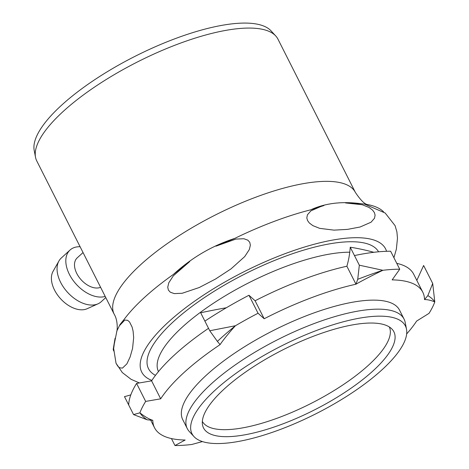 <?xml version="1.0" encoding="UTF-8"?>
<svg xmlns="http://www.w3.org/2000/svg" width="469" height="469" viewBox="0 0 469 469"><rect width="100%" height="100%" fill="white"/><g stroke="black" fill="none" stroke-linecap="round" stroke-linejoin="round"><path stroke-width="0.7" d="M406.512 329.232L405.198 322.438A121.436 38.64 153.2 0 0 404.067 319.113L399.512 310.085A121.436 38.64 153.2 0 0 361.189 300.922A121.436 38.64 153.2 0 0 206.606 374.96A121.436 38.64 153.2 0 0 182.722 419.591L187.283 428.619A121.436 38.64 153.2 0 0 189.288 431.498L193.978 436.592A119.536 38.036 -26.8 0 1 281.552 345.905A119.536 38.036 -26.8 0 1 406.512 329.232A119.536 38.036 -26.8 0 1 348.021 395.473A119.536 38.036 -26.8 0 1 229.728 442.777A119.536 38.036 -26.8 0 1 193.978 436.592M406.67 333.922A150.279 47.82 153.2 0 0 416.613 321.083L429.029 313.351A165.457 52.651 153.2 0 0 434.792 301.936C431.117 300.348 427.681 299.556 424.504 299.556A150.279 47.82 153.2 0 0 422.786 292.199A150.279 47.82 153.2 0 0 392.148 279.882L399.729 269.212A165.457 52.651 153.2 0 0 382.886 270.291C373.646 274.629 359.723 281.951 355.965 284.214A150.279 47.82 153.2 0 0 264.182 318.75L258.044 313.239A165.457 52.651 153.2 0 0 235.438 325.738C229.194 332.433 221.62 342.065 220.108 344.615A150.279 47.82 153.2 0 0 184.065 372.474A150.279 47.82 153.2 0 0 160.679 398.82L145.666 401.411A165.457 52.651 153.2 0 0 139.903 412.826C144.698 416.619 148.995 419.128 152.794 420.353A150.279 47.82 153.2 0 0 154.512 427.71A150.279 47.82 153.2 0 0 185.149 440.022L174.972 445.55A165.457 52.651 153.2 0 0 191.815 444.471L202.397 441.569M145.666 401.411L136.585 383.425L151.598 380.84A150.279 47.82 -26.8 0 1 174.978 354.494A150.279 47.82 -26.8 0 1 208.529 328.318M136.585 383.425A165.457 52.651 153.2 0 0 130.822 394.845A165.457 52.651 153.2 0 0 128.694 404.958L133.559 414.59L139.903 412.826A182.705 60.425 -26.9 0 0 147.172 419.784L133.559 414.59M396.768 263.349A150.279 47.82 -26.8 0 1 413.699 274.213L422.786 292.199M399.729 269.212L390.642 251.232A165.457 52.651 153.2 0 0 373.799 252.304A165.457 52.651 153.2 0 0 354.464 255.564L359.33 265.196L382.886 270.291A182.705 56.855 -27.5 0 0 357.73 279.319L359.33 265.196M258.044 313.239L248.963 295.259L255.095 300.77A150.279 47.82 -26.8 0 1 346.878 266.234L355.965 284.214L357.73 279.319M248.963 295.259A165.457 52.651 153.2 0 0 226.357 307.752A165.457 52.651 153.2 0 0 204.889 321.118L209.754 330.756L235.438 325.738A182.705 59.147 -27.5 0 0 217.393 341.403L209.754 330.756M152.794 420.353L147.172 419.784M220.108 344.615L217.393 341.403M432.705 283.475L434.792 301.936A182.705 55.84 -26.7 0 0 427.845 295.617L432.705 283.475L423.618 265.489L416.824 280.398M424.504 299.556L427.845 295.617M128.694 404.958L124.473 396.61A176.831 4.678 -21.8 0 0 130.822 394.845M204.889 321.118L200.673 312.77A176.831 36.635 -6.5 0 1 226.357 307.752M354.464 255.564L350.243 247.21C349.757 253.964 348.637 260.301 346.878 266.234M350.243 247.21A176.831 93.958 -9.5 0 1 373.799 252.304M174.972 445.55L171.443 438.574M151.598 380.84L160.679 398.82M255.095 300.77L264.182 318.75M83.042 252.557L77.203 257.88A18.977 11.848 47.6 0 0 78.763 276.792A18.977 11.848 47.6 0 0 98.103 287.954A18.977 11.848 47.6 0 0 100.595 287.309M58.959 260.952L53.056 271.369A25.807 16.116 47.6 0 0 60.565 298.735A25.807 16.116 47.6 0 0 87.134 308.731L98.044 303.806A29.6 18.484 -132.4 0 1 93.882 304.938A29.6 18.484 -132.4 0 1 65.484 289.889A29.6 18.484 -132.4 0 1 58.959 260.952A29.6 18.484 -132.4 0 1 61.287 258.02L70.045 250.03A29.6 18.484 47.6 0 0 72.478 279.53A29.6 18.484 47.6 0 0 102.641 296.947A29.6 18.484 47.6 0 0 105.197 296.42M105.777 297.563L101.181 301.755A29.6 18.484 -132.4 0 1 98.044 303.806M80.105 246.741A29.6 18.484 47.6 0 0 70.045 250.03M36.775 160.967A135.095 42.99 -26.8 0 1 35.521 157.267A135.095 42.99 -26.8 0 1 101.621 82.409A135.095 42.99 -26.8 0 1 235.321 28.949A135.095 42.99 -26.8 0 1 275.719 35.937A135.095 42.99 -26.8 0 1 277.953 39.144L355.379 192.425A135.095 42.99 -26.8 0 0 312.747 182.23A135.095 42.99 -26.8 0 0 140.77 264.598A135.095 42.99 -26.8 0 0 114.207 314.253L36.775 160.967M404.067 319.113A121.436 38.64 153.2 0 0 365.75 309.95A121.436 38.64 153.2 0 0 241.224 360.849A121.436 38.64 153.2 0 0 187.283 428.619M237.173 435.982A106.639 33.932 153.2 0 0 350.237 388.772A106.639 33.932 153.2 0 0 392.125 329.25A106.639 33.932 153.2 0 0 283.405 349.569A106.639 33.932 153.2 0 0 202.532 425.02A106.639 33.932 153.2 0 0 237.173 435.982M389.311 326.94A104.739 33.328 -26.8 0 1 342.229 385.366A104.739 33.328 -26.8 0 1 235.239 428.994A104.739 33.328 -26.8 0 1 202.344 421.385M275.719 35.937L271.029 30.843A133.202 42.386 153.2 0 0 135.224 56.227A133.202 42.386 153.2 0 0 34.208 150.473L35.521 157.267M361.194 203.745L345.547 202.954L362.215 204.724L369.044 207.45L372.562 210.094L374.362 212.545L375.1 215.124L374.502 218.255L371.049 222.212L360.057 227.019L347.447 229.388L334.01 230.138L319.694 228.362L312.87 225.636L309.352 222.998L307.553 220.547L306.814 217.968L307.406 214.831L310.865 210.874L321.851 206.073L323.938 205.539L310.836 209.778C325.293 203.159 342.077 201.148 361.194 203.745A152.361 48.483 -26.8 0 1 366.512 204.39A152.361 48.483 -26.8 0 1 383.566 211.806M234.781 238.393L216.004 246.149L235.913 239.073L243.868 238.739L247.825 240.157L249.748 242.291L250.37 245.187L249.326 249.549L244.748 256.561L231 268.895L215.547 279.02L199.266 287.515L182.195 293.272L174.245 293.606L170.282 292.187L168.365 290.053L167.744 287.157L168.787 282.801L173.366 275.784L189.681 261.596L173.448 274.388C191.563 257.78 212.006 245.779 234.781 238.393A152.361 48.483 -26.8 0 1 310.836 209.778M124.203 319.307L119.8 325.339L124.836 320.046L127.644 320.327L129.555 321.992L132.094 327.022L133.102 331.132L133.671 337.533L132.575 348.35L130.142 356.915L126.894 363.856L122.473 368.095L119.665 367.813L117.754 366.148L116.025 363.217L113.662 348.508L115.087 338.202L113.222 349.27L116.939 330.78L120.058 324.442L124.203 319.307A152.361 48.483 -26.8 0 1 144.581 297.358A152.361 48.483 -26.8 0 1 173.448 274.388M113.645 350.929A152.361 48.483 -26.8 0 1 113.222 349.27M393.925 257.721L396.375 249.092L397.472 238.275L396.903 231.874L395.08 225.648M158.469 371.577A121.436 38.64 -26.8 0 1 182.4 327.04A121.436 38.64 -26.8 0 1 336.982 253.002A121.436 38.64 -26.8 0 1 349.587 252.211M155.474 375.352A129.028 41.055 -26.8 0 1 173.87 321.247A129.028 41.055 -26.8 0 1 293.576 253.366A129.028 41.055 -26.8 0 1 378.559 251.806M151.874 380.412A136.614 43.47 -26.8 0 1 168.588 321.881A136.614 43.47 -26.8 0 1 299.691 248.558A136.614 43.47 -26.8 0 1 386.55 251.296M202.426 441.581L191.815 444.471M150.866 420.5L154.512 427.71M367.76 204.648L367.503 204.56C364.659 204.238 360.614 200.193 355.379 192.425M114.207 314.253C118.176 320.702 117.309 331.184 116.699 331.466M139.404 382.939L131.103 379.327L122.339 372.585L116.019 363.217M395.091 225.671L385.172 213.014L364.583 204.109"/></g></svg>
